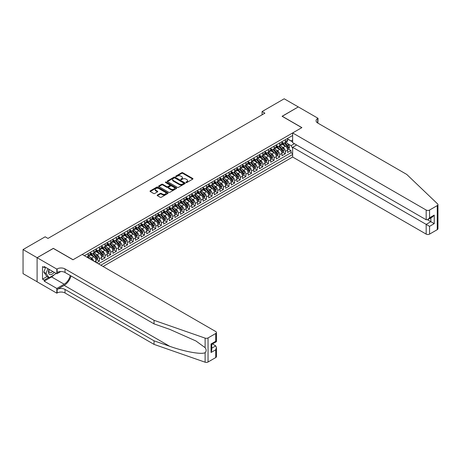<?xml version="1.0" encoding="UTF-8"?>
<svg xmlns="http://www.w3.org/2000/svg" width="461" height="461" viewBox="0 0 461 461"><rect width="100%" height="100%" fill="white"/><g stroke="black" fill="none" stroke-linecap="round" stroke-linejoin="round"><path stroke-width="0.69" d="M186.094 182.516A0.547 0.317 0 0 0 186.866 182.516L192.744 179.122A0.784 0.449 0 0 0 192.969 178.805A0.784 0.449 0 0 0 192.744 178.488L182.787 172.737A0.784 0.449 0 0 0 181.68 172.737L175.808 176.131A0.547 0.317 0 0 0 176.58 176.575L177.341 176.137A2.501 1.446 0 0 1 180.879 176.137L181.709 176.615A2.501 1.446 0 0 1 182.441 177.641A2.501 1.446 0 0 1 181.709 178.661L180.948 179.099A0.547 0.317 0 0 0 181.72 179.548L182.481 179.11A2.501 1.446 0 0 1 186.025 179.11L186.855 179.588A2.501 1.446 0 0 1 187.587 180.608A2.501 1.446 0 0 1 186.855 181.628L186.094 182.066A0.547 0.317 0 0 0 186.094 182.516L186.094 182.066M157.403 195.026A0.784 0.449 0 0 0 157.172 195.343A0.784 0.449 0 0 0 157.403 195.666L160.198 197.273A0.784 0.449 0 0 0 161.304 197.273L167.827 193.505A0.784 0.449 0 0 0 168.058 193.188A0.784 0.449 0 0 0 167.827 192.871L157.875 187.12A0.784 0.449 0 0 0 156.769 187.12L150.24 190.889A0.784 0.449 0 0 0 150.015 191.211A0.784 0.449 0 0 0 150.24 191.528L153.617 193.476A0.784 0.449 0 0 0 154.723 193.476L157.512 191.862A0.784 0.449 0 0 0 157.743 191.546A0.784 0.449 0 0 0 157.512 191.223L155.841 190.26A2.092 1.21 0 0 1 155.23 189.402A2.092 1.21 0 0 1 156.521 188.29A2.092 1.21 0 0 1 158.797 188.549L165.355 192.335A2.092 1.21 0 0 1 165.966 193.188A2.092 1.21 0 0 1 164.675 194.306A2.092 1.21 0 0 1 162.393 194.041L161.304 193.413A0.784 0.449 0 0 0 160.198 193.413L157.403 195.026L157.403 195.666L160.198 194.064L160.198 193.413M53.332 248.444L37.134 257.699L23.05 249.562L23.05 273.638L37.105 281.752M53.332 248.346L73.051 259.727L301.805 127.662L282.086 116.276L298.284 106.923L284.195 98.792L262.084 111.562L262.084 114.812M23.05 249.562L45.166 236.798L47.979 238.423L264.896 113.187L262.084 111.562M177.393 187.345A0.784 0.449 0 0 0 178.499 187.345L185.028 183.576A0.784 0.449 0 0 0 185.259 183.259A0.784 0.449 0 0 0 185.028 182.936L175.071 177.191A0.784 0.449 0 0 0 173.964 177.191L167.441 180.96A0.784 0.449 0 0 0 167.21 181.277A0.784 0.449 0 0 0 167.441 181.599L177.393 187.345M165.753 182.637A0.547 0.317 0 0 1 166.306 182.712L176.419 188.549L169.902 192.312A0.784 0.449 0 0 1 168.795 192.312L158.843 186.561L161.632 184.965L161.632 184.314L158.843 185.927A0.784 0.449 0 0 0 158.613 186.244A0.784 0.449 0 0 0 158.843 186.561L158.843 185.927M161.632 184.965A0.784 0.449 0 0 1 162.739 184.965L162.739 184.314A0.784 0.449 0 0 0 161.632 184.314M162.739 184.314L166.778 186.642A0.784 0.449 0 0 0 167.885 186.642L169.734 185.576A0.784 0.449 0 0 0 169.965 185.253A0.784 0.449 0 0 0 169.734 184.936L165.534 182.51A0.547 0.317 0 0 1 166.306 182.06L176.43 187.904A0.784 0.449 0 0 1 176.655 188.221A0.784 0.449 0 0 1 176.43 188.543L176.43 187.904M96.603 262.753L99.42 261.128L96.856 259.647M95.755 254.034L97.167 254.852A3.187 1.838 60 0 1 99.42 258.754L101.674 257.451L101.674 259.825L105.056 257.878L102.492 256.397M101.385 250.784L102.803 251.597A3.187 1.838 60 0 1 105.056 255.503L107.309 254.201L107.309 256.575L110.692 254.622L108.128 253.141M107.021 247.528L108.439 248.346A3.187 1.838 60 0 1 110.692 252.248L112.945 250.945L112.945 253.32L116.322 251.372L113.763 249.891M112.657 244.278L114.069 245.091A3.187 1.838 60 0 1 116.322 248.998L118.581 247.695L118.581 250.069L121.958 248.116L119.393 246.635M118.293 241.022L119.704 241.841A3.187 1.838 60 0 1 121.958 245.742L124.211 244.439L124.211 246.814L127.593 244.866L125.029 243.385M123.923 237.772L125.34 238.585A3.187 1.838 60 0 1 127.593 242.492L129.846 241.189L129.846 243.564L133.229 241.61L130.665 240.129M129.558 234.516L130.976 235.335A3.187 1.838 60 0 1 133.229 239.236L135.482 237.934L135.482 240.308L138.859 238.36L136.3 236.879M135.194 231.266L136.606 232.079A3.187 1.838 60 0 1 138.859 235.986L141.118 234.684L141.118 237.058L144.495 235.104L141.93 233.623M140.83 228.011L142.242 228.829A3.187 1.838 60 0 1 144.495 232.73L146.748 231.428L146.748 233.808L150.13 231.854L147.566 230.373M146.46 224.761L147.877 225.573A3.187 1.838 60 0 1 150.13 229.48L152.384 228.178L152.384 230.552L155.766 228.598L153.202 227.117M152.095 221.505L153.513 222.323A3.187 1.838 60 0 1 155.766 226.224L158.019 224.922L158.019 227.302L161.396 225.348L158.838 223.867M157.731 218.255L159.143 219.067A3.187 1.838 60 0 1 161.396 222.974L163.649 221.672L163.649 224.046L167.032 222.093L164.468 220.612M163.367 214.999L164.779 215.817A3.187 1.838 60 0 1 167.032 219.718L169.285 218.416L169.285 220.796L172.668 218.842L170.103 217.362M168.997 211.749L170.414 212.561A3.187 1.838 60 0 1 172.668 216.468L174.921 215.166L174.921 217.54L178.303 215.587L175.739 214.111M174.633 208.493L176.05 209.311A3.187 1.838 60 0 1 178.303 213.213L180.556 211.91L180.556 214.29L183.933 212.337L181.369 210.856M180.268 205.243L181.68 206.055A3.187 1.838 60 0 1 183.933 209.962L186.186 208.66L186.186 211.034L189.569 209.081L187.005 207.606M185.898 201.987L187.316 202.805A3.187 1.838 60 0 1 189.569 206.707L191.822 205.404L191.822 207.784L195.205 205.831L192.64 204.35M191.534 198.737L192.952 199.55A3.187 1.838 60 0 1 195.205 203.457L197.458 202.154L197.458 204.528L200.84 202.575L198.276 201.1M197.17 195.481L198.582 196.3A3.187 1.838 60 0 1 200.84 200.201L203.094 198.898L203.094 201.278L206.47 199.325L203.906 197.844M202.805 192.231L204.217 193.044A3.187 1.838 60 0 1 206.47 196.951L208.724 195.648L208.724 198.023L212.106 196.069L209.542 194.594M208.435 188.975L209.853 189.794A3.187 1.838 60 0 1 212.106 193.695L214.359 192.398L214.359 194.773L217.742 192.819L215.178 191.338M214.071 185.725L215.489 186.538A3.187 1.838 60 0 1 217.742 190.445L219.995 189.143L219.995 191.517L223.378 189.563L220.813 188.088M219.707 182.47L221.119 183.288A3.187 1.838 60 0 1 223.378 187.189L225.631 185.892L225.631 188.267L229.008 186.313L226.443 184.832M225.343 179.22L226.754 180.032A3.187 1.838 60 0 1 229.008 183.939L231.261 182.637L231.261 185.011L234.643 183.057L232.079 181.582M230.973 175.964L232.39 176.782A3.187 1.838 60 0 1 234.643 180.683L236.896 179.387L236.896 181.761L240.279 179.807L237.715 178.326M236.608 172.714L238.026 173.526A3.187 1.838 60 0 1 240.279 177.433L242.532 176.131L242.532 178.505L245.909 176.551L243.35 175.076M242.244 169.458L243.656 170.276A3.187 1.838 60 0 1 245.909 174.177L248.168 172.881L248.168 175.255L251.545 173.301L248.98 171.82M247.88 166.208L249.292 167.02A3.187 1.838 60 0 1 251.545 170.927L253.798 169.625L253.798 171.999L257.18 170.046L254.616 168.57M253.51 162.952L254.927 163.77A3.187 1.838 60 0 1 257.18 167.671L259.434 166.375L259.434 168.749L262.816 166.796L260.252 165.315M259.145 159.702L260.563 160.514A3.187 1.838 60 0 1 262.816 164.421L265.069 163.119L265.069 165.493L268.446 163.54L265.888 162.065M264.781 156.446L266.193 157.264A3.187 1.838 60 0 1 268.446 161.166L270.705 159.869L270.705 162.243L274.082 160.29L271.517 158.809M270.417 153.196L271.829 154.009A3.187 1.838 60 0 1 274.082 157.916L276.335 156.613L276.335 158.987L279.718 157.034L277.153 155.559M276.047 149.94L277.464 150.759A3.187 1.838 60 0 1 279.718 154.66L281.971 153.363L281.971 155.737L285.353 153.784L285.353 151.41A3.187 1.838 -120 0 0 283.1 147.508L281.683 146.69M282.789 152.303L285.353 153.784M96.044 262.43L96.044 260.707A3.187 1.838 -120 0 0 93.79 256.8L90.304 254.789M93.658 261.053A3.187 1.838 60 0 0 91.532 258.102L90.12 257.29M101.674 257.451A3.187 1.838 -120 0 0 99.42 253.55L95.94 251.539M107.309 254.201A3.187 1.838 -120 0 0 105.056 250.294L101.57 248.283M112.945 250.945A3.187 1.838 -120 0 0 110.692 247.044L107.206 245.033M118.581 247.695A3.187 1.838 -120 0 0 116.322 243.788L112.841 241.777M124.211 244.439A3.187 1.838 -120 0 0 121.958 240.538L118.477 238.527M129.846 241.189A3.187 1.838 -120 0 0 127.593 237.288L124.107 235.271M135.482 237.934A3.187 1.838 -120 0 0 133.229 234.032L129.743 232.021M141.118 234.684A3.187 1.838 -120 0 0 138.859 230.782L135.378 228.765M146.748 231.428A3.187 1.838 -120 0 0 144.495 227.527L141.014 225.515M152.384 228.178A3.187 1.838 -120 0 0 150.13 224.276L146.644 222.26M158.019 224.922A3.187 1.838 -120 0 0 155.766 221.021L152.28 219.01M163.649 221.672A3.187 1.838 -120 0 0 161.396 217.771L157.916 215.754M169.285 218.416A3.187 1.838 -120 0 0 167.032 214.515L163.546 212.504M174.921 215.166A3.187 1.838 -120 0 0 172.668 211.265L169.181 209.248M180.556 211.91A3.187 1.838 -120 0 0 178.303 208.009L174.817 205.998M186.186 208.66A3.187 1.838 -120 0 0 183.933 204.759L180.453 202.742M191.822 205.404A3.187 1.838 -120 0 0 189.569 201.503L186.083 199.492M197.458 202.154A3.187 1.838 -120 0 0 195.205 198.253L191.718 196.236M203.094 198.898A3.187 1.838 -120 0 0 200.84 194.997L197.354 192.986M208.724 195.648A3.187 1.838 -120 0 0 206.47 191.747L202.99 189.736M214.359 192.398A3.187 1.838 -120 0 0 212.106 188.491L208.62 186.48M219.995 189.143A3.187 1.838 -120 0 0 217.742 185.241L214.256 183.23M225.631 185.892A3.187 1.838 -120 0 0 223.378 181.986L219.891 179.974M231.261 182.637A3.187 1.838 -120 0 0 229.008 178.735L225.527 176.724M236.896 179.387A3.187 1.838 -120 0 0 234.643 175.48L231.157 173.469M242.532 176.131A3.187 1.838 -120 0 0 240.279 172.23L236.793 170.218M248.168 172.881A3.187 1.838 -120 0 0 245.909 168.974L242.428 166.963M253.798 169.625A3.187 1.838 -120 0 0 251.545 165.724L248.064 163.713M259.434 166.375A3.187 1.838 -120 0 0 257.18 162.468L253.694 160.457M265.069 163.119A3.187 1.838 -120 0 0 262.816 159.218L259.33 157.207M270.705 159.869A3.187 1.838 -120 0 0 268.446 155.962L264.966 153.951M276.335 156.613A3.187 1.838 -120 0 0 274.082 152.712L270.601 150.701M281.971 153.363A3.187 1.838 -120 0 0 279.718 149.456L276.231 147.445M103.057 266.481L292.649 157.022L426.177 234.113L426.177 224.386L430.856 221.689L430.856 217.874M100.861 265.213L292.649 154.481M292.649 135.488L84.409 255.711M90.408 252.766L91.532 253.417A3.187 1.838 60 0 0 93.128 253.579L95.381 252.276A3.187 1.838 -120 0 0 96.044 250.819L96.044 248.998M96.044 249.516L97.167 250.167A3.187 1.838 60 0 0 98.763 250.323L101.017 249.021A3.187 1.838 -120 0 0 101.674 247.563L101.674 245.742M101.674 246.26L102.803 246.912A3.187 1.838 60 0 0 104.393 247.073L106.652 245.771A3.187 1.838 -120 0 0 107.309 244.313L107.309 242.492M107.309 243.01L108.439 243.662A3.187 1.838 60 0 0 110.029 243.817L112.282 242.515A3.187 1.838 -120 0 0 112.945 241.057L112.945 239.236M112.945 239.76L114.069 240.406A3.187 1.838 60 0 0 115.665 240.567L117.918 239.265A3.187 1.838 -120 0 0 118.581 237.807L118.581 235.986M118.581 236.505L119.704 237.156A3.187 1.838 60 0 0 121.301 237.311L123.554 236.015A3.187 1.838 -120 0 0 124.211 234.551L124.211 232.73M124.211 233.254L125.34 233.9A3.187 1.838 60 0 0 126.931 234.061L129.184 232.759A3.187 1.838 -120 0 0 129.846 231.301L129.846 229.48M129.846 229.999L130.976 230.65A3.187 1.838 60 0 0 132.566 230.805L134.819 229.509A3.187 1.838 -120 0 0 135.482 228.045L135.482 226.224M135.482 226.749L136.606 227.394A3.187 1.838 60 0 0 138.202 227.555L140.455 226.253A3.187 1.838 -120 0 0 141.118 224.795L141.118 222.974M141.118 223.493L142.242 224.144A3.187 1.838 60 0 0 143.838 224.3L146.091 223.003A3.187 1.838 -120 0 0 146.748 221.539L146.748 219.718M146.748 220.243L147.877 220.888A3.187 1.838 60 0 0 149.468 221.05L151.721 219.747A3.187 1.838 -120 0 0 152.384 218.289L152.384 216.468M152.384 216.987L153.513 217.638A3.187 1.838 60 0 0 155.103 217.794L157.357 216.497A3.187 1.838 -120 0 0 158.019 215.033L158.019 213.213M158.019 213.737L159.143 214.382A3.187 1.838 60 0 0 160.739 214.544L162.992 213.241A3.187 1.838 -120 0 0 163.649 211.783L163.649 209.962M163.649 210.481L164.779 211.132A3.187 1.838 60 0 0 166.375 211.288L168.628 209.991A3.187 1.838 -120 0 0 169.285 208.528L169.285 206.707M169.285 207.231L170.414 207.876A3.187 1.838 60 0 0 172.005 208.038L174.258 206.735A3.187 1.838 -120 0 0 174.921 205.278L174.921 203.457M174.921 203.975L176.05 204.626A3.187 1.838 60 0 0 177.641 204.782L179.894 203.485A3.187 1.838 -120 0 0 180.556 202.022L180.556 200.201M180.556 200.725L181.68 201.371A3.187 1.838 60 0 0 183.276 201.532L185.529 200.23A3.187 1.838 -120 0 0 186.186 198.772L186.186 196.951M186.186 197.469L187.316 198.121A3.187 1.838 60 0 0 188.912 198.276L191.165 196.98A3.187 1.838 -120 0 0 191.822 195.516L191.822 193.695M191.822 194.219L192.952 194.87A3.187 1.838 60 0 0 194.542 195.026L196.795 193.724A3.187 1.838 -120 0 0 197.458 192.266L197.458 190.445M197.458 190.963L198.582 191.615A3.187 1.838 60 0 0 200.178 191.77L202.431 190.474A3.187 1.838 -120 0 0 203.094 189.01L203.094 187.189M203.094 187.713L204.217 188.365A3.187 1.838 60 0 0 205.813 188.52L208.067 187.218A3.187 1.838 -120 0 0 208.724 185.76L208.724 183.939M208.724 184.458L209.853 185.109A3.187 1.838 60 0 0 211.443 185.264L213.702 183.968A3.187 1.838 -120 0 0 214.359 182.504L214.359 180.683M214.359 181.208L215.489 181.859A3.187 1.838 60 0 0 217.079 182.014L219.332 180.712A3.187 1.838 -120 0 0 219.995 179.254L219.995 177.433M219.995 177.952L221.119 178.603A3.187 1.838 60 0 0 222.715 178.759L224.968 177.462A3.187 1.838 -120 0 0 225.631 175.998L225.631 174.177M225.631 174.702L226.754 175.353A3.187 1.838 60 0 0 228.351 175.508L230.604 174.206A3.187 1.838 -120 0 0 231.261 172.748L231.261 170.927M231.261 171.446L232.39 172.097A3.187 1.838 60 0 0 233.981 172.253L236.239 170.956A3.187 1.838 -120 0 0 236.896 169.492L236.896 167.671M236.896 168.196L238.026 168.847A3.187 1.838 60 0 0 239.616 169.003L241.869 167.7A3.187 1.838 -120 0 0 242.532 166.242L242.532 164.421M242.532 164.94L243.656 165.591A3.187 1.838 60 0 0 245.252 165.747L247.505 164.45A3.187 1.838 -120 0 0 248.168 162.987L248.168 161.166M248.168 161.69L249.292 162.341A3.187 1.838 60 0 0 250.888 162.497L253.141 161.194A3.187 1.838 -120 0 0 253.798 159.737L253.798 157.916M253.798 158.434L254.927 159.085A3.187 1.838 60 0 0 256.518 159.241L258.771 157.944A3.187 1.838 -120 0 0 259.434 156.481L259.434 154.66M259.434 155.184L260.563 155.835A3.187 1.838 60 0 0 262.153 155.991L264.407 154.689A3.187 1.838 -120 0 0 265.069 153.231L265.069 151.41M265.069 151.928L266.193 152.579A3.187 1.838 60 0 0 267.789 152.735L270.042 151.439A3.187 1.838 -120 0 0 270.705 149.981L270.705 148.154M270.705 148.678L271.829 149.329A3.187 1.838 60 0 0 273.425 149.485L275.678 148.183A3.187 1.838 -120 0 0 276.335 146.725L276.335 144.904M276.335 145.422L277.464 146.074A3.187 1.838 60 0 0 279.055 146.235L281.308 144.933A3.187 1.838 -120 0 0 281.971 143.475L281.971 141.648M98.493 263.848L290.983 152.712L290.983 150.528L287.606 152.482L287.606 150.107A3.187 1.838 -120 0 0 285.353 146.206L281.867 144.195M281.971 142.172L283.1 142.824A3.187 1.838 -120 0 0 284.691 142.979A3.187 1.838 -120 0 0 285.353 141.521L285.353 139.7M284.691 142.979L286.944 141.677A3.187 1.838 -120 0 0 287.606 140.219L287.606 138.398M84.772 255.924L84.772 255.503M88.155 253.55L88.155 255.371A3.187 1.838 60 0 1 87.492 256.829A3.187 1.838 60 0 1 86.512 256.927M87.492 256.829L89.745 255.527A3.187 1.838 -120 0 0 90.408 254.069L90.408 252.248M93.79 250.294L93.79 252.121A3.187 1.838 60 0 1 93.128 253.579M99.42 247.044L99.42 248.865A3.187 1.838 60 0 1 98.763 250.323M105.056 243.788L105.056 245.615A3.187 1.838 60 0 1 104.393 247.073M110.692 240.538L110.692 242.359A3.187 1.838 60 0 1 110.029 243.817M116.322 237.282L116.322 239.109A3.187 1.838 60 0 1 115.665 240.567M121.958 234.032L121.958 235.853A3.187 1.838 60 0 1 121.301 237.311M127.593 230.777L127.593 232.603A3.187 1.838 60 0 1 126.931 234.061M133.229 227.527L133.229 229.348A3.187 1.838 60 0 1 132.566 230.805M138.859 224.276L138.859 226.097A3.187 1.838 60 0 1 138.202 227.555M144.495 221.021L144.495 222.842A3.187 1.838 60 0 1 143.838 224.3M150.13 217.771L150.13 219.592A3.187 1.838 60 0 1 149.468 221.05M155.766 214.515L155.766 216.336A3.187 1.838 60 0 1 155.103 217.794M161.396 211.265L161.396 213.086A3.187 1.838 60 0 1 160.739 214.544M167.032 208.009L167.032 209.83A3.187 1.838 60 0 1 166.375 211.288M172.668 204.759L172.668 206.58A3.187 1.838 60 0 1 172.005 208.038M178.303 201.503L178.303 203.324A3.187 1.838 60 0 1 177.641 204.782M183.933 198.253L183.933 200.074A3.187 1.838 60 0 1 183.276 201.532M189.569 194.997L189.569 196.818A3.187 1.838 60 0 1 188.912 198.276M195.205 191.747L195.205 193.568A3.187 1.838 60 0 1 194.542 195.026M200.84 188.491L200.84 190.312A3.187 1.838 60 0 1 200.178 191.77M206.47 185.241L206.47 187.062A3.187 1.838 60 0 1 205.813 188.52M212.106 181.986L212.106 183.806A3.187 1.838 60 0 1 211.443 185.264M217.742 178.735L217.742 180.556A3.187 1.838 60 0 1 217.079 182.014M223.378 175.48L223.378 177.301A3.187 1.838 60 0 1 222.715 178.759M229.008 172.23L229.008 174.051A3.187 1.838 60 0 1 228.351 175.508M234.643 168.974L234.643 170.795A3.187 1.838 60 0 1 233.981 172.253M240.279 165.724L240.279 167.545A3.187 1.838 60 0 1 239.616 169.003M245.909 162.468L245.909 164.289A3.187 1.838 60 0 1 245.252 165.747M251.545 159.218L251.545 161.039A3.187 1.838 60 0 1 250.888 162.497M257.18 155.962L257.18 157.783A3.187 1.838 60 0 1 256.518 159.241M262.816 152.712L262.816 154.533A3.187 1.838 60 0 1 262.153 155.991M268.446 149.456L268.446 151.277A3.187 1.838 60 0 1 267.789 152.735M274.082 146.206L274.082 148.027A3.187 1.838 60 0 1 273.425 149.485M279.718 142.95L279.718 144.771A3.187 1.838 60 0 1 279.055 146.235M279.718 154.66L279.718 157.034M274.082 157.916L274.082 160.29M268.446 161.166L268.446 163.54M262.816 164.421L262.816 166.796M257.18 167.671L257.18 170.046M251.545 170.927L251.545 173.301M245.909 174.177L245.909 176.551M240.279 177.433L240.279 179.807M234.643 180.683L234.643 183.057M229.008 183.939L229.008 186.313M223.378 187.189L223.378 189.563M217.742 190.445L217.742 192.819M212.106 193.695L212.106 196.069M206.47 196.951L206.47 199.325M200.84 200.201L200.84 202.575M195.205 203.457L195.205 205.831M189.569 206.707L189.569 209.081M183.933 209.962L183.933 212.337M178.303 213.213L178.303 215.587M172.668 216.468L172.668 218.842M167.032 219.718L167.032 222.093M161.396 222.974L161.396 225.348M155.766 226.224L155.766 228.598M150.13 229.48L150.13 231.854M144.495 232.73L144.495 235.104M138.859 235.986L138.859 238.36M133.229 239.236L133.229 241.61M127.593 242.492L127.593 244.866M121.958 245.742L121.958 248.116M116.322 248.998L116.322 251.372M110.692 252.248L110.692 254.622M105.056 255.503L105.056 257.878M99.42 258.754L99.42 261.128M292.649 148.304L291.098 145.618L287.318 143.434M291.098 145.618L294.423 143.699M287.606 139.049L292.649 141.959M287.606 138.917L291.098 140.933L292.649 140.04M288.425 149.053L290.983 150.528M290.983 152.712L292.649 153.669M186.313 182.591L186.855 182.279A2.501 1.446 0 0 0 187.587 181.259L187.587 180.608M182.441 177.641L182.441 178.292A2.501 1.446 0 0 1 181.709 179.312L181.167 179.623M192.733 179.127L182.787 173.388A0.784 0.449 0 0 0 181.68 173.388L176.027 176.655M185.017 183.582L175.071 177.842A0.784 0.449 0 0 0 173.964 177.842L167.452 181.605M183.645 183.484A0.547 0.317 0 0 0 183.645 183.034L174.909 177.992A0.547 0.317 0 0 0 174.131 177.992L173.33 178.453A2.501 1.446 0 0 0 172.598 179.473A2.501 1.446 0 0 0 173.33 180.499L179.306 183.945A2.501 1.446 0 0 0 182.844 183.945L183.645 183.484L183.645 184.135A0.547 0.317 0 0 0 183.806 183.91L183.806 183.259M172.598 179.473L172.598 180.124A2.501 1.446 0 0 0 173.33 181.144L173.33 180.499M183.645 184.135L182.844 184.596A2.501 1.446 0 0 1 179.306 184.596L173.33 181.144M162.739 184.965L166.778 187.293A0.784 0.449 0 0 0 167.885 187.293L169.734 186.221A0.784 0.449 0 0 0 169.965 185.904L169.965 185.253M170.968 189.062A2.092 1.21 0 0 0 173.244 189.321A2.092 1.21 0 0 0 174.54 188.209A2.092 1.21 0 0 0 173.924 187.35L171.619 186.019A0.784 0.449 0 0 0 170.512 186.019L168.657 187.091A0.784 0.449 0 0 0 168.426 187.408A0.784 0.449 0 0 0 168.657 187.731L170.968 189.062L170.968 189.713A2.092 1.21 0 0 0 173.244 189.972A2.092 1.21 0 0 0 174.54 188.86L174.54 188.209M168.426 187.408L168.426 188.059A0.784 0.449 0 0 0 168.657 188.376L168.657 187.731M170.968 189.713L168.657 188.376M165.966 193.188L165.966 193.839A2.092 1.21 0 0 1 164.675 194.957A2.092 1.21 0 0 1 162.393 194.692L161.304 194.064A0.784 0.449 0 0 0 160.198 194.064M155.23 189.402L155.23 190.053A2.092 1.21 0 0 0 155.841 190.912L155.841 190.26M157.501 191.868L155.841 190.912M167.816 193.516L157.875 187.771A0.784 0.449 0 0 0 156.769 187.771L150.251 191.534M287.56 149.548L289.012 148.707L289.577 147.082A2.109 1.222 -120 0 0 288.753 145.1L286.177 142.121M285.664 146.408L282.61 142.875A6.097 3.521 -120 0 0 281.971 142.207M283.988 145.417L282.282 143.44A5.059 2.922 -120 0 0 281.971 143.1M284.402 143.094L287.007 146.108A2.109 1.222 60 0 1 287.762 147.56L288.436 147.174A2.109 1.222 -120 0 0 287.681 145.716L285.111 142.737M284.558 143.043L287.353 146.281A1.078 0.622 60 0 1 287.624 146.707L288.436 147.174M49.073 269.339A5.18 2.991 120 0 0 50.289 274.647A5.18 2.991 120 0 0 54.156 272.272M49.252 269.443A3.544 2.046 120 0 0 49.684 272.612A3.544 2.046 120 0 0 50.203 272.774A3.544 2.046 120 0 0 52.646 271.402M55.608 273.114L55.164 274.255L49.079 277.77L46.826 276.467L43.783 272.14L45.639 267.357M49.079 277.77L46.042 273.442L47.892 268.659M43.783 272.14L46.042 273.442M296.648 144.984L292.649 147.295L429.56 226.339L429.56 234.113L437.253 229.676L437.253 205.6A2.391 1.377 0 0 0 437.95 204.626A2.391 1.377 0 0 0 437.604 203.912L406.74 174.425L317.721 123.029A5.578 3.221 180 0 1 316.085 120.753A5.578 3.221 180 0 1 317.721 118.471L318.032 118.293L298.307 106.912L282.167 116.328M292.649 147.295L292.649 157.022M282.167 116.23L301.886 127.616L292.649 132.947L426.177 210.043A2.391 1.377 0 0 0 429.56 210.043L437.253 205.6M318.032 118.293L317.86 123.11M292.649 132.947L292.649 142.674L426.177 219.77L426.177 210.043M437.95 204.626L437.95 228.696A2.391 1.377 180 0 1 437.253 229.676M429.56 234.113A2.391 1.377 180 0 1 426.177 234.113M317.018 122.534A5.578 3.221 180 0 1 317.721 122.038L317.721 118.471M427.531 219.77L434.233 223.637L429.56 226.339M429.56 210.043L429.56 217.817L427.871 219.603L426.177 219.77M429.56 217.817L434.233 215.114L432.545 216.9L427.871 219.603M215.742 357.563L215.742 349.784L216.44 347.433L216.44 356.584A2.391 1.377 180 0 1 215.742 357.563L208.049 362A2.391 1.377 180 0 1 205.122 362.208L154.043 344.384L154.043 340.823L65.024 289.427A5.578 3.221 -0 0 0 57.135 289.427L64.177 285.365A10.378 5.993 120 0 0 71.034 275.955M154.043 340.823L169.706 346.292C184.677 351.685 201.399 354.705 205.122 352.688C206.482 351.299 206.482 349.622 205.122 347.652L195.931 340.973L169.706 329.338L154.043 323.876L65.024 272.48A5.578 3.221 -0 0 0 57.135 272.48L57.135 268.919L56.83 269.097L37.105 257.711L53.251 248.393L72.971 259.779L82.208 254.443L215.742 331.54A2.391 1.377 -0 0 1 216.44 332.514A2.391 1.377 -0 0 1 215.742 333.487L208.049 337.93L208.049 362M154.043 344.384L65.024 292.989A5.578 3.221 -0 0 0 57.135 292.989L56.83 293.173L37.105 281.786L37.105 257.711M154.043 323.876L154.043 320.314L65.024 268.919A5.578 3.221 -0 0 0 57.135 268.919M205.122 347.652L205.122 338.132L154.043 320.314M54.041 274.9A8.966 5.175 -60 0 1 51.557 276.923L44.204 281.17L44.204 280.127L48.687 277.539M45.109 267.052L44.204 267.57L42.516 266.596L42.516 279.153L44.204 280.127M44.204 267.57L44.204 266.527L56.83 273.817L56.83 269.097M56.83 293.173L56.83 288.453L64.177 284.207A8.966 5.175 120 0 0 70.251 275.499M44.204 281.17L56.83 288.453M212.44 343.975L215.742 345.883L216.44 347.433M60.76 271.546L56.83 273.817M205.122 338.132A2.391 1.377 -0 0 0 208.049 337.93M42.516 279.153L46.999 276.565M215.742 349.784L211.063 352.486L211.766 350.13L211.766 344.367L216.44 341.67L216.44 332.514M211.063 352.486L211.063 343.964C211.974 344.488 211.974 344.488 211.063 343.964L215.742 341.261C216.653 341.791 216.653 341.791 215.742 341.261L215.742 333.487M281.925 152.804L283.377 151.963L283.941 150.338A2.109 1.222 -120 0 0 283.117 148.356L280.547 145.371M280.029 149.664L276.975 146.131A6.097 3.521 -120 0 0 276.335 145.457M278.358 148.673L276.646 146.696A5.059 2.922 -120 0 0 276.335 146.356M278.772 146.344L281.371 149.364A2.109 1.222 60 0 1 282.126 150.816L282.8 150.424A2.109 1.222 -120 0 0 282.051 148.972L279.475 145.993M278.922 146.298L281.723 149.537A1.078 0.622 60 0 1 281.994 149.958L282.8 150.424M276.289 156.054L277.747 155.213L278.306 153.588A2.109 1.222 -120 0 0 277.487 151.606L274.912 148.626M274.399 152.914L271.345 149.381A6.097 3.521 -120 0 0 270.705 148.713M272.722 151.923L271.016 149.946A5.059 2.922 -120 0 0 270.705 149.606M273.137 149.6L275.741 152.614A2.109 1.222 60 0 1 276.491 154.066L277.17 153.68A2.109 1.222 -120 0 0 276.416 152.222L273.84 149.243M273.287 149.548L276.087 152.787A1.078 0.622 60 0 1 276.358 153.208L277.17 153.68M270.653 159.31L272.111 158.469L272.676 156.844A2.109 1.222 -120 0 0 271.852 154.861L269.276 151.876M268.763 156.17L265.709 152.637A6.097 3.521 -120 0 0 265.069 151.963M267.086 155.178L265.38 153.202A5.059 2.922 -120 0 0 265.069 152.862M267.501 152.85L270.106 155.87A2.109 1.222 60 0 1 270.861 157.322L271.535 156.93A2.109 1.222 -120 0 0 270.78 155.478L268.21 152.499M267.657 152.804L270.451 156.043A1.078 0.622 60 0 1 270.722 156.463L271.535 156.93M265.023 162.56L266.475 161.719L267.04 160.094A2.109 1.222 -120 0 0 266.216 158.111L263.646 155.132M263.127 159.42L260.073 155.887A6.097 3.521 -120 0 0 259.434 155.219M261.45 158.428L259.745 156.452A5.059 2.922 -120 0 0 259.434 156.112M261.865 156.106L264.47 159.12A2.109 1.222 60 0 1 265.225 160.572L265.899 160.186A2.109 1.222 -120 0 0 265.144 158.728L262.574 155.749M262.021 156.054L264.816 159.293A1.078 0.622 60 0 1 265.087 159.713L265.899 160.186M259.387 165.816L260.84 164.975L261.404 163.35A2.109 1.222 -120 0 0 260.586 161.367L258.01 158.382M257.492 162.675L254.437 159.143A6.097 3.521 -120 0 0 253.798 158.469M255.82 161.684L254.109 159.708A5.059 2.922 -120 0 0 253.798 159.368M256.235 159.356L258.834 162.376A2.109 1.222 60 0 1 259.589 163.828L260.263 163.436A2.109 1.222 -120 0 0 259.514 161.984L256.938 159.005M256.385 159.31L259.186 162.549A1.078 0.622 60 0 1 259.457 162.969L260.263 163.436M253.752 169.066L255.21 168.225L255.769 166.6A2.109 1.222 -120 0 0 254.95 164.617L252.374 161.638M251.862 165.925L248.807 162.393A6.097 3.521 -120 0 0 248.168 161.725M250.185 164.934L248.479 162.958A5.059 2.922 -120 0 0 248.168 162.618M250.6 162.612L253.204 165.626A2.109 1.222 60 0 1 253.953 167.078L254.633 166.692A2.109 1.222 -120 0 0 253.878 165.234L251.303 162.255M250.749 162.56L253.55 165.799A1.078 0.622 60 0 1 253.821 166.219L254.633 166.692M248.116 172.322L249.574 171.48L250.139 169.855A2.109 1.222 -120 0 0 249.315 167.873L246.739 164.888M246.226 169.181L243.172 165.649A6.097 3.521 -120 0 0 242.532 164.975M244.549 168.19L242.843 166.214A5.059 2.922 -120 0 0 242.532 165.874M244.964 165.862L247.569 168.876A2.109 1.222 60 0 1 248.323 170.334L248.998 169.942A2.109 1.222 -120 0 0 248.243 168.49L245.673 165.511M245.119 165.816L247.914 169.054A1.078 0.622 60 0 1 248.185 169.475L248.998 169.942M242.486 175.572L243.938 174.731L244.503 173.106A2.109 1.222 -120 0 0 243.679 171.123L241.109 168.144M240.59 172.431L237.536 168.899A6.097 3.521 -120 0 0 236.896 168.23M238.919 171.44L237.208 169.464A5.059 2.922 -120 0 0 236.896 169.124M239.328 169.118L241.933 172.132A2.109 1.222 60 0 1 242.688 173.584L243.362 173.198A2.109 1.222 -120 0 0 242.613 171.74L240.037 168.761M239.484 169.066L242.279 172.305A1.078 0.622 60 0 1 242.549 172.725L243.362 173.198M236.85 178.828L238.308 177.986L238.867 176.361A2.109 1.222 -120 0 0 238.049 174.373L235.473 171.394M234.954 175.687L231.906 172.155A6.097 3.521 -120 0 0 231.261 171.48M233.283 174.696L231.572 172.719A5.059 2.922 -120 0 0 231.261 172.379M233.698 172.368L236.297 175.382A2.109 1.222 60 0 1 237.052 176.84L237.726 176.448A2.109 1.222 -120 0 0 236.977 174.996L234.401 172.016M233.848 172.322L236.649 175.56A1.078 0.622 60 0 1 236.919 175.981L237.726 176.448M231.215 182.078L232.672 181.236L233.237 179.611A2.109 1.222 -120 0 0 232.413 177.629L229.837 174.65M229.324 178.937L226.27 175.405A6.097 3.521 -120 0 0 225.631 174.736M227.648 177.946L225.942 175.969A5.059 2.922 -120 0 0 225.631 175.629M228.062 175.624L230.667 178.638A2.109 1.222 60 0 1 231.416 180.09L232.096 179.704A2.109 1.222 -120 0 0 231.341 178.246L228.765 175.266M228.212 175.572L231.013 178.81A1.078 0.622 60 0 1 231.284 179.231L232.096 179.704M225.579 185.334L227.037 184.492L227.601 182.867A2.109 1.222 -120 0 0 226.777 180.879L224.202 177.9M223.689 182.193L220.635 178.655A6.097 3.521 -120 0 0 219.995 177.986M222.012 181.202L220.306 179.225A5.059 2.922 -120 0 0 219.995 178.885M222.427 178.874L225.031 181.888A2.109 1.222 60 0 1 225.786 183.345L226.46 182.954A2.109 1.222 -120 0 0 225.706 181.501L223.136 178.522M222.582 178.828L225.377 182.066A1.078 0.622 60 0 1 225.648 182.487L226.46 182.954M219.949 188.584L221.401 187.742L221.966 186.117A2.109 1.222 -120 0 0 221.142 184.135L218.572 181.156M218.053 185.443L214.999 181.911A6.097 3.521 -120 0 0 214.359 181.242M216.382 184.452L214.67 182.475A5.059 2.922 -120 0 0 214.359 182.135M216.791 182.13L219.396 185.143A2.109 1.222 60 0 1 220.151 186.596L220.825 186.209A2.109 1.222 -120 0 0 220.076 184.752L217.5 181.772M216.947 182.078L219.741 185.316A1.078 0.622 60 0 1 220.018 185.737L220.825 186.209M214.313 191.839L215.771 190.998L216.33 189.373A2.109 1.222 -120 0 0 215.512 187.385L212.936 184.406M212.417 188.699L209.369 185.161A6.097 3.521 -120 0 0 208.724 184.492M210.746 187.708L209.035 185.731A5.059 2.922 -120 0 0 208.724 185.391M211.161 185.38L213.766 188.393A2.109 1.222 60 0 1 214.515 189.851L215.189 189.459A2.109 1.222 -120 0 0 214.44 188.007L211.864 185.022M211.311 185.334L214.111 188.572A1.078 0.622 60 0 1 214.382 188.993L215.189 189.459M208.677 195.089L210.135 194.248L210.7 192.623A2.109 1.222 -120 0 0 209.876 190.641L207.3 187.662M206.787 191.949L203.733 188.416A6.097 3.521 -120 0 0 203.094 187.748M205.11 190.958L203.405 188.981A5.059 2.922 -120 0 0 203.094 188.641M205.525 188.635L208.13 191.649A2.109 1.222 60 0 1 208.879 193.101L209.559 192.715A2.109 1.222 -120 0 0 208.804 191.257L206.228 188.278M205.675 188.584L208.476 191.822A1.078 0.622 60 0 1 208.747 192.243L209.559 192.715M203.042 198.345L204.5 197.504L205.064 195.873A2.109 1.222 -120 0 0 204.24 193.891L201.664 190.912M201.152 195.205L198.097 191.667A6.097 3.521 -120 0 0 197.458 190.998M199.475 194.214L197.769 192.237A5.059 2.922 -120 0 0 197.458 191.897M199.89 191.885L202.494 194.899A2.109 1.222 60 0 1 203.249 196.357L203.923 195.965A2.109 1.222 -120 0 0 203.168 194.513L200.598 191.528M200.045 191.839L202.84 195.078A1.078 0.622 60 0 1 203.111 195.499L203.923 195.965M197.412 201.595L198.864 200.754L199.429 199.129A2.109 1.222 -120 0 0 198.605 197.147L196.034 194.167M195.516 198.455L192.462 194.922A6.097 3.521 -120 0 0 191.822 194.254M193.845 197.464L192.133 195.487A5.059 2.922 -120 0 0 191.822 195.147M194.254 195.141L196.859 198.155A2.109 1.222 60 0 1 197.613 199.607L198.288 199.221A2.109 1.222 -120 0 0 197.539 197.763L194.963 194.784M194.409 195.089L197.21 198.328A1.078 0.622 60 0 1 197.481 198.749L198.288 199.221M191.776 204.851L193.234 204.01L193.793 202.379A2.109 1.222 -120 0 0 192.975 200.397L190.399 197.417M189.88 201.711L186.832 198.172A6.097 3.521 -120 0 0 186.186 197.504M188.209 200.719L186.503 198.743A5.059 2.922 -120 0 0 186.186 198.403M188.624 198.391L191.229 201.405A2.109 1.222 60 0 1 191.978 202.863L192.658 202.471A2.109 1.222 -120 0 0 191.903 201.019L189.327 198.034M188.774 198.345L191.574 201.584A1.078 0.622 60 0 1 191.845 202.004L192.658 202.471M186.14 208.101L187.598 207.26L188.163 205.635A2.109 1.222 -120 0 0 187.339 203.653L184.763 200.673M184.25 204.961L181.196 201.428A6.097 3.521 -120 0 0 180.556 200.76M182.573 203.969L180.868 201.993A5.059 2.922 -120 0 0 180.556 201.653M182.988 201.647L185.593 204.661A2.109 1.222 60 0 1 186.342 206.113L187.022 205.727A2.109 1.222 -120 0 0 186.267 204.269L183.691 201.29M183.144 201.595L185.939 204.834A1.078 0.622 60 0 1 186.209 205.254L187.022 205.727M180.505 211.357L181.962 210.516L182.527 208.885A2.109 1.222 -120 0 0 181.703 206.903L179.127 203.923M178.614 208.216L175.56 204.678A6.097 3.521 -120 0 0 174.921 204.01M176.938 207.225L175.232 205.249A5.059 2.922 -120 0 0 174.921 204.909M177.352 204.897L179.957 207.911A2.109 1.222 60 0 1 180.712 209.369L181.386 208.977A2.109 1.222 -120 0 0 180.631 207.525L178.061 204.54M177.508 204.851L180.303 208.09A1.078 0.622 60 0 1 180.574 208.51L181.386 208.977M174.875 214.607L176.327 213.766L176.891 212.141A2.109 1.222 -120 0 0 176.067 210.158L173.497 207.179M172.979 211.466L169.925 207.934A6.097 3.521 -120 0 0 169.285 207.266M171.308 210.475L169.596 208.499A5.059 2.922 -120 0 0 169.285 208.159M171.717 208.153L174.321 211.167A2.109 1.222 60 0 1 175.076 212.619L175.75 212.233A2.109 1.222 -120 0 0 175.001 210.775L172.426 207.796M171.872 208.101L174.673 211.34A1.078 0.622 60 0 1 174.944 211.76L175.75 212.233M169.239 217.863L170.697 217.022L171.256 215.391A2.109 1.222 -120 0 0 170.437 213.408L167.862 210.429M167.343 214.722L164.295 211.184A6.097 3.521 -120 0 0 163.649 210.516M165.672 213.731L163.966 211.755A5.059 2.922 -120 0 0 163.649 211.415M166.087 211.403L168.691 214.417A2.109 1.222 60 0 1 169.441 215.875L170.121 215.483A2.109 1.222 -120 0 0 169.366 214.031L166.79 211.046M166.237 211.357L169.037 214.596A1.078 0.622 60 0 1 169.308 215.016L170.121 215.483M163.603 221.113L165.061 220.272L165.626 218.647A2.109 1.222 -120 0 0 164.802 216.664L162.226 213.685M161.713 217.972L158.659 214.44A6.097 3.521 -120 0 0 158.019 213.771M160.036 216.981L158.33 215.005A5.059 2.922 -120 0 0 158.019 214.665M160.451 214.659L163.056 217.673A2.109 1.222 60 0 1 163.811 219.125L164.485 218.739A2.109 1.222 -120 0 0 163.73 217.281L161.154 214.302M160.607 214.607L163.401 217.846A1.078 0.622 60 0 1 163.672 218.266L164.485 218.739M157.973 224.369L159.425 223.527L159.99 221.897A2.109 1.222 -120 0 0 159.166 219.914L156.59 216.935M156.077 221.228L153.023 217.69A6.097 3.521 -120 0 0 152.384 217.022M154.4 220.237L152.695 218.26A5.059 2.922 -120 0 0 152.384 217.92M154.815 217.909L157.42 220.923A2.109 1.222 60 0 1 158.175 222.381L158.849 221.989A2.109 1.222 -120 0 0 158.094 220.537L155.524 217.552M154.971 217.863L157.766 221.101A1.078 0.622 60 0 1 158.037 221.522L158.849 221.989M152.337 227.619L153.79 226.777L154.354 225.152A2.109 1.222 -120 0 0 153.53 223.17L150.96 220.191M150.442 224.478L147.387 220.946A6.097 3.521 -120 0 0 146.748 220.277M148.77 223.487L147.059 221.511A5.059 2.922 -120 0 0 146.748 221.171M149.185 221.165L151.784 224.179A2.109 1.222 60 0 1 152.539 225.631L153.213 225.245A2.109 1.222 -120 0 0 152.464 223.787L149.888 220.807M149.335 221.113L152.136 224.351A1.078 0.622 60 0 1 152.407 224.772L153.213 225.245M146.702 230.875L148.16 230.033L148.719 228.402A2.109 1.222 -120 0 0 147.9 226.42L145.324 223.441M144.812 227.734L141.758 224.196A6.097 3.521 -120 0 0 141.118 223.527M143.135 226.743L141.429 224.766A5.059 2.922 -120 0 0 141.118 224.426M143.55 224.415L146.154 227.429A2.109 1.222 60 0 1 146.903 228.887L147.583 228.495A2.109 1.222 -120 0 0 146.829 227.043L144.253 224.058M143.699 224.369L146.5 227.607A1.078 0.622 60 0 1 146.771 228.028L147.583 228.495M141.066 234.125L142.524 233.283L143.089 231.658A2.109 1.222 -120 0 0 142.265 229.676L139.689 226.697M139.176 230.984L136.122 227.452A6.097 3.521 -120 0 0 135.482 226.783M137.499 229.993L135.793 228.016A5.059 2.922 -120 0 0 135.482 227.676M137.914 227.671L140.519 230.684A2.109 1.222 60 0 1 141.273 232.137L141.948 231.75A2.109 1.222 -120 0 0 141.193 230.293L138.623 227.313M138.07 227.619L140.864 230.857A1.078 0.622 60 0 1 141.135 231.278L141.948 231.75M135.436 237.38L136.888 236.539L137.453 234.908A2.109 1.222 -120 0 0 136.629 232.926L134.059 229.947M133.54 234.24L130.486 230.702A6.097 3.521 -120 0 0 129.846 230.033M131.863 233.249L130.158 231.272A5.059 2.922 -120 0 0 129.846 230.932M132.278 230.921L134.883 233.934A2.109 1.222 60 0 1 135.638 235.392L136.312 235.001A2.109 1.222 -120 0 0 135.557 233.548L132.987 230.563M132.434 230.875L135.229 234.113A1.078 0.622 60 0 1 135.499 234.534L136.312 235.001M129.8 240.63L131.252 239.789L131.817 238.164A2.109 1.222 -120 0 0 130.999 236.182L128.423 233.203M127.904 237.49L124.85 233.958A6.097 3.521 -120 0 0 124.211 233.289M126.233 236.499L124.522 234.522A5.059 2.922 -120 0 0 124.211 234.182M126.648 234.176L129.247 237.19A2.109 1.222 60 0 1 130.002 238.642L130.676 238.256A2.109 1.222 -120 0 0 129.927 236.798L127.351 233.819M126.798 234.125L129.599 237.363A1.078 0.622 60 0 1 129.869 237.784L130.676 238.256M124.165 243.886L125.623 243.045L126.181 241.414A2.109 1.222 -120 0 0 125.363 239.432L122.787 236.453M122.274 240.746L119.22 237.208A6.097 3.521 -120 0 0 118.581 236.539M120.598 239.755L118.892 237.778A5.059 2.922 -120 0 0 118.581 237.438M121.013 237.427L123.617 240.44A2.109 1.222 60 0 1 124.366 241.898L125.046 241.506A2.109 1.222 -120 0 0 124.291 240.054L121.716 237.069M121.162 237.38L123.963 240.619A1.078 0.622 60 0 1 124.234 241.04L125.046 241.506M118.529 247.136L119.987 246.295L120.552 244.67A2.109 1.222 -120 0 0 119.727 242.688L117.152 239.708M116.639 243.996L113.585 240.463A6.097 3.521 -120 0 0 112.945 239.795M114.962 243.005L113.256 241.028A5.059 2.922 -120 0 0 112.945 240.688M115.377 240.682L117.981 243.696A2.109 1.222 60 0 1 118.736 245.148L119.411 244.762A2.109 1.222 -120 0 0 118.656 243.304L116.086 240.325M115.532 240.63L118.327 243.869A1.078 0.622 60 0 1 118.598 244.29L119.411 244.762M112.899 250.392L114.351 249.551L114.916 247.92A2.109 1.222 -120 0 0 114.092 245.938L111.522 242.959M111.003 247.252L107.949 243.713A6.097 3.521 -120 0 0 107.309 243.045M109.332 246.26L107.62 244.284A5.059 2.922 -120 0 0 107.309 243.944M109.741 243.932L112.346 246.946A2.109 1.222 60 0 1 113.101 248.404L113.775 248.012A2.109 1.222 -120 0 0 113.026 246.56L110.45 243.575M109.897 243.886L112.691 247.125A1.078 0.622 60 0 1 112.962 247.545L113.775 248.012M107.263 253.642L108.721 252.801L109.28 251.176A2.109 1.222 -120 0 0 108.462 249.194L105.886 246.214M105.367 250.502L102.319 246.969A6.097 3.521 -120 0 0 101.674 246.301M103.696 249.51L101.985 247.534A5.059 2.922 -120 0 0 101.674 247.194M104.111 247.188L106.71 250.202A2.109 1.222 60 0 1 107.465 251.654L108.139 251.262A2.109 1.222 -120 0 0 107.39 249.81L104.814 246.831M104.261 247.136L107.061 250.375A1.078 0.622 60 0 1 107.332 250.796L108.139 251.262M101.627 256.898L103.085 256.057L103.65 254.426A2.109 1.222 -120 0 0 102.826 252.444L100.25 249.464M99.737 253.757L96.683 250.219A6.097 3.521 -120 0 0 96.044 249.551M98.06 252.766L96.355 250.784A5.059 2.922 -120 0 0 96.044 250.45M98.475 250.438L101.08 253.452A2.109 1.222 60 0 1 101.829 254.91L102.509 254.518A2.109 1.222 -120 0 0 101.754 253.066L99.178 250.081M98.625 250.392L101.426 253.631A1.078 0.622 60 0 1 101.697 254.051L102.509 254.518M95.992 260.148L97.45 259.307L98.014 257.682A2.109 1.222 -120 0 0 97.19 255.699L94.614 252.72M94.102 257.007L91.047 253.475A6.097 3.521 -120 0 0 90.408 252.807M92.425 256.016L90.719 254.04A5.059 2.922 -120 0 0 90.408 253.7M92.84 253.694L95.444 256.708A2.109 1.222 60 0 1 96.199 258.16L96.873 257.768A2.109 1.222 -120 0 0 96.119 256.316L93.548 253.337M92.995 253.642L95.79 256.881A1.078 0.622 60 0 1 96.061 257.301L96.873 257.768M92.269 260.252A2.109 1.222 -120 0 0 91.555 258.949L88.985 255.97M89.889 258.88L87.913 256.587M87.359 256.898L88.258 257.935M87.204 256.944L87.867 257.711M91.532 258.102L93.79 256.8M97.167 254.852L99.42 253.55M102.803 251.597L105.056 250.294M108.439 248.346L110.692 247.044M114.069 245.091L116.322 243.788M119.704 241.841L121.958 240.538M125.34 238.585L127.593 237.288M130.976 235.335L133.229 234.032M136.606 232.079L138.859 230.782M142.242 228.829L144.495 227.527M147.877 225.573L150.13 224.276M153.513 222.323L155.766 221.021M159.143 219.067L161.396 217.771M164.779 215.817L167.032 214.515M170.414 212.561L172.668 211.265M176.05 209.311L178.303 208.009M181.68 206.055L183.933 204.759M187.316 202.805L189.569 201.503M192.952 199.55L195.205 198.253M198.582 196.3L200.84 194.997M204.217 193.044L206.47 191.747M209.853 189.794L212.106 188.491M215.489 186.538L217.742 185.241M221.119 183.288L223.378 181.986M226.754 180.032L229.008 178.735M232.39 176.782L234.643 175.48M238.026 173.526L240.279 172.23M243.656 170.276L245.909 168.974M249.292 167.02L251.545 165.724M254.927 163.77L257.18 162.468M260.563 160.514L262.816 159.218M266.193 157.264L268.446 155.962M271.829 154.009L274.082 152.712M277.464 150.759L279.718 149.456M283.1 147.508L285.353 146.206M285.353 141.521L287.606 140.219M88.155 255.371L90.408 254.069M93.79 252.121L96.044 250.819M99.42 248.865L101.674 247.563M105.056 245.615L107.309 244.313M110.692 242.359L112.945 241.057M116.322 239.109L118.581 237.807M121.958 235.853L124.211 234.551M127.593 232.603L129.846 231.301M133.229 229.348L135.482 228.045M138.859 226.097L141.118 224.795M144.495 222.842L146.748 221.539M150.13 219.592L152.384 218.289M155.766 216.336L158.019 215.033M161.396 213.086L163.649 211.783M167.032 209.83L169.285 208.528M172.668 206.58L174.921 205.278M178.303 203.324L180.556 202.022M183.933 200.074L186.186 198.772M189.569 196.818L191.822 195.516M195.205 193.568L197.458 192.266M200.84 190.312L203.094 189.01M206.47 187.062L208.724 185.76M212.106 183.806L214.359 182.504M217.742 180.556L219.995 179.254M223.378 177.301L225.631 175.998M229.008 174.051L231.261 172.748M234.643 170.795L236.896 169.492M240.279 167.545L242.532 166.242M245.909 164.289L248.168 162.987M251.545 161.039L253.798 159.737M257.18 157.783L259.434 156.481M262.816 154.533L265.069 153.231M268.446 151.277L270.705 149.981M274.082 148.027L276.335 146.725M279.718 144.771L281.971 143.475M285.353 151.41L287.606 150.107M94.551 261.566L96.044 260.707M186.855 182.279L186.855 181.628M180.948 179.548L180.948 179.099M181.709 179.312L181.709 178.661M175.808 176.575L175.808 176.131M181.68 173.388L181.68 172.737M182.787 173.388L182.787 172.737M192.744 179.122L192.744 178.488M167.441 181.599L167.441 180.96M173.964 177.842L173.964 177.191M175.071 177.842L175.071 177.191M185.028 183.576L185.028 182.936M179.306 184.596L179.306 183.945M182.844 184.596L182.844 183.945M166.778 187.293L166.778 186.642M167.885 187.293L167.885 186.642M169.734 186.221L169.734 185.576M166.306 182.712L166.306 182.06M161.304 194.064L161.304 193.413M162.393 194.692L162.393 194.041M157.512 191.862L157.512 191.223M150.24 191.528L150.24 190.889M156.769 187.771L156.769 187.12M157.875 187.771L157.875 187.12M167.827 193.505L167.827 192.871M287.238 148.465L289.566 147.122M282.61 142.875L282.904 142.708M287.681 145.716L288.753 145.1M285.999 146.69L287.007 146.108M434.233 215.114L434.233 223.637M169.706 346.292L64.177 285.365M65.024 272.48L65.024 268.919M65.024 289.427L65.024 292.989M205.122 362.208L205.122 352.688M57.135 289.427L57.135 292.989M51.557 276.923L64.177 284.207M211.766 348.176L215.742 345.883M281.602 151.721L283.93 150.378M276.975 146.131L277.268 145.958M282.051 148.972L283.117 148.356M280.369 149.94L281.371 149.364M275.966 154.971L278.294 153.628M271.345 149.381L271.633 149.214M276.416 152.222L277.487 151.606M274.733 153.196L275.741 152.614M270.33 158.227L272.658 156.884M265.709 152.637L265.997 152.464M270.78 155.478L271.852 154.861M269.097 156.446L270.106 155.87M264.7 161.477L267.028 160.134M260.073 155.887L260.367 155.72M265.144 158.728L266.216 158.111M263.462 159.702L264.47 159.12M259.065 164.733L261.393 163.39M254.437 159.143L254.731 158.97M259.514 161.984L260.586 161.367M257.832 162.952L258.834 162.376M253.429 167.983L255.757 166.64M248.807 162.393L249.096 162.226M253.878 165.234L254.95 164.617M252.196 166.208L253.204 165.626M247.793 171.238L250.121 169.896M243.172 165.649L243.46 165.476M248.243 168.49L249.315 167.873M246.56 169.458L247.569 168.876M242.163 174.489L244.491 173.146M237.536 168.899L237.83 168.732M242.613 171.74L243.679 171.123M240.924 172.714L241.933 172.132M236.528 177.744L238.856 176.402M231.906 172.155L232.194 171.982M236.977 174.996L238.049 174.373M235.294 175.964L236.297 175.382M230.892 180.994L233.22 179.652M226.27 175.405L226.558 175.238M231.341 178.246L232.413 177.629M229.659 179.22L230.667 178.638M225.262 184.25L227.584 182.908M220.635 178.655L220.923 178.488M225.706 181.501L226.777 180.879M224.023 182.47L225.031 181.888M219.626 187.5L221.954 186.158M214.999 181.911L215.293 181.743M220.076 184.752L221.142 184.135M218.387 185.725L219.396 185.143M213.99 190.756L216.318 189.413M209.369 185.161L209.657 184.994M214.44 188.007L215.512 187.385M212.757 188.975L213.766 188.393M208.355 194.006L210.683 192.663M203.733 188.416L204.021 188.249M208.804 191.257L209.876 190.641M207.122 192.231L208.13 191.649M202.725 197.262L205.047 195.919M198.097 191.667L198.386 191.499M203.168 194.513L204.24 193.891M201.486 195.481L202.494 194.899M197.089 200.512L199.417 199.169M192.462 194.922L192.756 194.755M197.539 197.763L198.605 197.147M195.856 198.737L196.859 198.155M191.453 203.768L193.781 202.425M186.832 198.172L187.12 198.005M191.903 201.019L192.975 200.397M190.22 201.987L191.229 201.405M185.818 207.018L188.146 205.675M181.196 201.428L181.484 201.261M186.267 204.269L187.339 203.653M184.584 205.243L185.593 204.661M180.188 210.274L182.51 208.931M175.56 204.678L175.854 204.511M180.631 207.525L181.703 206.903M178.949 208.493L179.957 207.911M174.552 213.524L176.88 212.181M169.925 207.934L170.218 207.767M175.001 210.775L176.067 210.158M173.319 211.749L174.321 211.167M168.916 216.779L171.244 215.437M164.295 211.184L164.583 211.017M169.366 214.031L170.437 213.408M167.683 214.999L168.691 214.417M163.28 220.03L165.608 218.687M158.659 214.44L158.947 214.273M163.73 217.281L164.802 216.664M162.047 218.255L163.056 217.673M157.65 223.285L159.979 221.943M153.023 217.69L153.317 217.523M158.094 220.537L159.166 219.914M156.412 221.505L157.42 220.923M152.015 226.535L154.343 225.193M147.387 220.946L147.681 220.779M152.464 223.787L153.53 223.17M150.782 224.761L151.784 224.179M146.379 229.791L148.707 228.443M141.758 224.196L142.046 224.029M146.829 227.043L147.9 226.42M145.146 228.011L146.154 227.429M140.743 233.041L143.071 231.699M136.122 227.452L136.41 227.285M141.193 230.293L142.265 229.676M139.51 231.266L140.519 230.684M135.113 236.297L137.441 234.949M130.486 230.702L130.78 230.535M135.557 233.548L136.629 232.926M133.874 234.516L134.883 233.934M129.478 239.547L131.806 238.204M124.85 233.958L125.144 233.79M129.927 236.798L130.999 236.182M128.244 237.772L129.247 237.19M123.842 242.803L126.17 241.455M119.22 237.208L119.508 237.04M124.291 240.054L125.363 239.432M122.609 241.022L123.617 240.44M118.206 246.053L120.534 244.71M113.585 240.463L113.873 240.296M118.656 243.304L119.727 242.688M116.973 244.278L117.981 243.696M112.576 249.309L114.904 247.96M107.949 243.713L108.243 243.546M113.026 246.56L114.092 245.938M111.337 247.528L112.346 246.946M106.94 252.559L109.269 251.216M102.319 246.969L102.607 246.802M107.39 249.81L108.462 249.194M105.707 250.784L106.71 250.202M101.305 255.815L103.633 254.466M96.683 250.219L96.971 250.052M101.754 253.066L102.826 252.444M100.072 254.034L101.08 253.452M95.675 259.065L97.997 257.722M91.047 253.475L91.336 253.308M96.119 256.316L97.19 255.699M94.436 257.29L95.444 256.708M90.788 259.393L91.555 258.949"/></g></svg>
